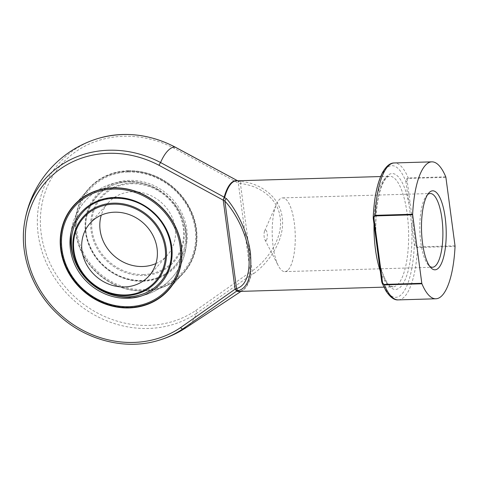 <?xml version="1.0" encoding="UTF-8"?>
<svg xmlns="http://www.w3.org/2000/svg" width="479" height="479" viewBox="0 0 479 479"><rect width="100%" height="100%" fill="white"/><g stroke="black" fill="none" stroke-linecap="round" stroke-linejoin="round"><path stroke-width="0.36" stroke-dasharray="2.4 1.8" d="M155.92 263.558A39.517 35.638 -138.5 0 0 167.237 255.337A39.517 35.638 -138.5 0 0 161.297 202.455A39.517 35.638 -138.5 0 0 108.086 202.916A39.517 35.638 -138.5 0 0 101.285 215.143M128.306 172.021A62.174 56.073 41.5 0 1 191.211 258.72A62.174 56.073 41.5 0 1 88.938 261.75A62.174 56.073 41.5 0 1 128.306 172.021M144.047 290.723A63.228 57.019 -138.5 0 0 183.391 272.856A63.228 57.019 -138.5 0 0 188.81 206.964A63.228 57.019 -138.5 0 0 128.091 171.117A63.228 57.019 -138.5 0 0 88.747 188.989A63.228 57.019 -138.5 0 0 83.328 254.876A63.228 57.019 -138.5 0 0 144.047 290.723M88.747 188.989L74.029 205.593A63.228 57.019 -138.5 0 0 68.611 271.485A63.228 57.019 -138.5 0 0 129.33 307.332A63.228 57.019 -138.5 0 0 168.674 289.46L183.391 272.856M181.715 258.618A63.228 57.019 -138.5 0 0 181.733 258.426A63.228 57.019 -138.5 0 0 103.272 188.9A63.228 57.019 -138.5 0 0 103.081 188.936M127.869 171.368A63.228 57.019 41.5 0 1 188.588 207.215A63.228 57.019 41.5 0 1 183.17 273.102A63.228 57.019 41.5 0 1 153.927 289.801A63.228 57.019 41.5 0 1 143.826 290.975A63.228 57.019 41.5 0 1 75.466 220.274A63.228 57.019 41.5 0 1 88.525 189.235A63.228 57.019 41.5 0 1 127.869 171.368M128.132 170.758A63.509 57.276 -138.5 0 0 75.502 219.885A63.509 57.276 -138.5 0 0 154.31 289.723A63.509 57.276 -138.5 0 0 195.564 223.921A63.509 57.276 -138.5 0 0 128.132 170.758M186.684 327.277A91.261 28.459 88.3 0 0 196.713 313.206L250.876 275.09A55.468 17.298 -91.7 0 1 242.41 290.466L239.662 291.412A55.325 17.256 88.3 0 0 251.343 274.976L250.206 272.138L195.761 310.506A99.973 90.16 41.5 0 1 71.91 294.142A99.973 90.16 41.5 0 1 55.582 171.805A99.973 90.16 41.5 0 1 174.117 148.268L238.332 183.122L238.841 181.296A1.054 0.994 112.9 0 1 238.344 181.17L238.422 182.954A1.054 0.449 -150.4 0 0 238.5 183.002M250.403 272.246L250.918 274.844A1.054 0.76 177.3 0 1 251.379 274.653L253.984 273.395A2.635 0.742 53.4 0 1 252.098 271.066L240.422 183.589C258.001 185.223 277.82 197.258 280.179 217.682C283.245 237.913 267.965 259.923 252.098 271.066L250.206 272.138L238.332 183.122L240.422 183.589A2.635 1.311 -82.8 0 1 241.727 181.541L238.931 181.355A1.054 1.042 151.1 0 1 238.428 181.224L238.344 181.17A55.468 17.298 -91.7 0 0 237.117 180.787M253.984 273.395C270.006 261.714 285.37 238.62 282.167 217.382C279.676 195.935 259.54 183.277 241.727 181.541M455.026 245.811L417.496 246.919C416.305 246.404 415.676 245.458 415.61 244.092L407.24 181.361C406.94 179.996 407.312 179.026 408.359 178.439L445.889 177.332M250.918 274.844L250.876 275.09A1.054 0.713 -164.3 0 1 251.343 274.976M445.769 176.847L408.24 177.96C406.557 178.505 405.785 179.757 405.941 181.733L414.305 244.464C414.64 246.128 415.712 247.146 417.52 247.511L455.05 246.398M382.056 282.945L378.895 260.307A57.959 18.076 88.3 0 0 401.133 286.322A57.959 18.076 88.3 0 0 411.509 223.501A1.054 0.317 -7.6 0 1 412.814 223.13M415.61 244.092A1.054 0.317 -7.6 0 0 414.305 244.464A65.862 20.543 -91.7 0 1 381.691 281.269M410.036 202.318A1.054 0.317 -7.6 0 0 408.737 202.689A57.959 18.076 88.3 0 0 386.499 176.679A57.959 18.076 88.3 0 0 376.117 239.494L373.321 218.538A65.862 20.543 -91.7 0 1 405.941 181.733A1.054 0.317 -7.6 0 1 407.24 181.361M266.348 240.272A5.269 1.641 88.3 0 0 267.096 232.962A5.269 1.641 88.3 0 0 264.659 230.908A5.269 1.641 88.3 0 0 264.917 239.728A5.269 1.641 88.3 0 0 266.348 240.272M288.382 269.641A36.883 11.502 88.3 0 0 294.902 228.543A36.883 11.502 88.3 0 0 282.634 197.893A36.883 11.502 88.3 0 0 276.533 204.066A36.883 11.502 88.3 0 0 278.359 265.821A36.883 11.502 88.3 0 0 284.819 271.623A36.883 11.502 88.3 0 0 288.382 269.641M427.627 194.6A36.883 11.502 88.3 0 0 426.544 195.677A36.883 11.502 88.3 0 0 419.849 230.728A36.883 11.502 88.3 0 0 428.603 265.324A36.883 11.502 88.3 0 0 429.753 266.336M143.718 274.527A48.002 43.29 41.5 0 1 95.147 207.593A48.002 43.29 41.5 0 1 174.111 205.257A48.002 43.29 41.5 0 1 143.718 274.527M131.348 183.038A48.894 44.092 -138.5 0 0 91.088 230.656A48.894 44.092 -138.5 0 0 143.688 275.527A48.894 44.092 -138.5 0 0 183.954 227.908A48.894 44.092 -138.5 0 0 131.348 183.038M129.42 180.397A53.319 48.086 -138.5 0 0 95.662 257.343A53.319 48.086 -138.5 0 0 183.367 254.75A53.319 48.086 -138.5 0 0 129.42 180.397M142.329 280.85A52.367 47.223 41.5 0 1 85.986 232.788A52.367 47.223 41.5 0 1 129.108 181.786A52.367 47.223 41.5 0 1 161.207 191.432A52.367 47.223 41.5 0 1 172.248 201.216A52.367 47.223 41.5 0 1 182.99 252.607A52.367 47.223 41.5 0 1 142.329 280.85M128.091 296.914A52.367 47.223 -138.5 0 0 169.386 237.56A52.367 47.223 -138.5 0 0 98.686 201.168A52.367 47.223 -138.5 0 0 81.28 272.814M130.318 297.285A57.959 57.959 0 0 0 172.248 201.216C182.17 212.957 186.66 225.992 185.708 240.326C184.816 250.134 181.248 258.618 175.009 265.785C168.608 272.922 160.549 277.527 150.825 279.592C136.09 282.311 122.151 279.065 109.008 269.869C99.59 262.905 92.89 254.068 88.914 243.356C77.245 214.011 98.429 181.673 129.15 181.792C140.551 181.559 151.232 184.768 161.207 191.432A57.959 57.959 0 0 0 84.951 277.485A52.367 47.223 -138.5 0 0 95.992 287.268A57.959 57.959 0 0 0 186.547 240.452A57.959 57.959 0 0 0 132.515 181.523A57.959 57.959 0 0 0 71.03 232.626M241.045 291.37L242.41 290.466A55.468 17.298 -91.7 0 1 240.392 291.388M157.95 340.557A102.536 92.471 41.5 0 1 60.3 316.421A102.536 92.471 41.5 0 1 24.597 222.382M99.249 138.138A102.536 92.471 -138.5 0 0 50.576 271.3A102.536 92.471 -138.5 0 0 196.713 313.206A2.635 1.108 -124.2 0 0 195.761 310.506M374.009 224.13A55.325 17.256 -91.7 0 1 377.59 194.223A55.325 17.256 -91.7 0 1 389.678 176.272A55.325 17.256 -91.7 0 1 407.168 213.682A55.325 17.256 -91.7 0 1 392.948 286.873A55.325 17.256 -91.7 0 1 380.266 271.006M238.841 181.296A55.325 17.256 88.3 0 0 236.387 180.811L238.446 181.218L237.65 180.775M398.342 299.89A68.497 21.363 88.3 0 0 417.52 247.511A1.054 0.329 -91.7 0 0 417.496 246.919M408.359 178.439A1.054 0.329 88.3 0 0 408.24 177.96A68.497 21.363 88.3 0 0 394.289 162.956M174.117 148.268A2.635 0.299 117.7 0 0 174.584 146.784M149.119 275.784L167.237 255.337M89.962 223.364L108.086 202.916M168.674 289.46L183.17 273.102M74.029 205.593L88.525 189.235M383.907 287.143L392.948 286.873L389.696 285.406C387.553 283.604 385.427 280.113 383.314 274.946C380.344 267.408 378.2 257.924 376.889 246.499C375.285 231.465 375.458 217.149 377.398 203.557C378.727 194.845 380.607 188.013 383.044 183.056C385.523 178.433 387.739 176.176 389.678 176.272L380.631 176.541M264.917 239.728L278.359 265.821M264.659 230.908L276.533 204.066M284.819 271.623L432.435 267.252M282.634 197.893L430.256 193.522M428.603 265.324L430.908 267.743M426.544 195.677L428.699 193.121M103.272 188.9L102.889 188.977M181.733 258.426L181.697 258.816M153.927 289.801L154.31 289.723M75.466 220.274L75.502 219.885"/><path stroke-width="0.72" d="M101.285 215.143A39.517 35.638 -138.5 0 0 142.646 266.504A39.517 35.638 -138.5 0 0 155.92 263.558M124.528 286.951A39.517 35.638 41.5 0 1 86.579 264.546A39.517 35.638 41.5 0 1 89.962 223.364A39.517 35.638 41.5 0 1 114.553 212.197A39.517 35.638 41.5 0 1 152.502 234.602A39.517 35.638 41.5 0 1 149.119 275.784A39.517 35.638 41.5 0 1 124.528 286.951M128.899 306.674A62.174 56.073 -138.5 0 0 168.267 216.951A62.174 56.073 -138.5 0 0 65.988 219.981A62.174 56.073 -138.5 0 0 128.899 306.674M129.108 307.584A63.228 57.019 41.5 0 1 68.395 271.731A63.228 57.019 41.5 0 1 73.808 205.844A63.228 57.019 41.5 0 1 158.95 205.102A63.228 57.019 41.5 0 1 168.452 289.711A63.228 57.019 41.5 0 1 129.108 307.584M168.452 289.711L168.674 289.46A63.228 57.019 -138.5 0 0 181.715 258.618M103.081 188.936A63.228 57.019 -138.5 0 0 74.029 205.593L73.808 205.844M129.067 307.943A63.509 57.276 41.5 0 1 61.641 254.774A63.509 57.276 41.5 0 1 102.889 188.977A63.509 57.276 41.5 0 1 181.697 258.816A63.509 57.276 41.5 0 1 129.067 307.943M380.631 176.541L236.387 180.811A55.325 17.256 88.3 0 0 224.705 197.246L223.232 200.162L159.016 165.303A99.973 90.16 -138.5 0 0 40.487 188.84A99.973 90.16 -138.5 0 0 56.809 311.182A99.973 90.16 -138.5 0 0 180.667 327.546L235.111 289.172L236.554 288.603C246.182 285.735 250.301 273.856 248.912 252.966C246.392 232.722 234.704 211.508 224.885 201.126A2.635 1.826 -42 0 1 226.531 198.689C236.201 209.616 247.799 231.908 250.463 253.163C252.026 275.09 248.134 287.556 238.787 290.543L237.207 290.927A1.054 0.994 -67.1 0 0 236.704 291.082L182.774 328.929A91.261 28.459 88.3 0 0 186.684 327.277L241.045 291.37M238.344 181.17L174.506 146.802A91.261 28.459 88.3 0 0 160.573 162.531L224.172 197.162A55.468 17.298 -91.7 0 1 237.117 180.787M223.394 200.042A1.054 0.449 29.6 0 0 223.322 199.994L224.082 197.408A1.054 0.605 30.7 0 0 224.561 197.576L226.531 198.689M421.807 283.299A1.054 0.329 88.3 0 0 421.927 283.778A68.497 21.363 88.3 0 0 435.872 298.782A68.497 21.363 88.3 0 0 455.05 246.398A1.054 0.329 88.3 0 0 455.026 245.811L445.889 177.332A1.054 0.329 88.3 0 0 445.769 176.847A68.497 21.363 88.3 0 0 431.819 161.848A68.497 21.363 88.3 0 0 412.647 214.227A1.054 0.329 88.3 0 0 412.67 214.82L375.141 215.927C374.093 216.514 373.722 217.484 374.021 218.849L382.392 281.58C382.458 282.951 383.086 283.891 384.278 284.406L421.807 283.299L412.67 214.82M422.526 243.093A39.517 12.322 -91.7 0 1 428.699 193.121A39.517 12.322 -91.7 0 1 445.135 217.268A39.517 12.322 -91.7 0 1 438.836 267.689A39.517 12.322 -91.7 0 1 430.908 267.743A39.517 12.322 -91.7 0 1 422.526 243.093M238.787 290.543A2.635 2.395 69.6 0 1 236.554 288.603L224.885 201.126L223.232 200.162L235.111 289.172L237.009 290.867A1.054 0.886 -76.2 0 0 236.578 291.028L235.303 289.286M240.392 291.388A55.468 17.298 -91.7 0 1 236.704 291.082L236.578 291.028M224.082 197.408L224.172 197.162A1.054 0.713 15.7 0 0 224.705 197.246M381.691 281.269A1.054 0.317 -7.6 0 0 381.649 281.377L378.853 260.414A1.054 0.317 -7.6 0 1 378.895 260.307L376.117 239.494A1.054 0.317 -7.6 0 0 376.075 239.602L373.279 218.646A1.054 0.317 -7.6 0 1 373.321 218.538L373.225 217.526L375.117 215.34L412.647 214.227M421.927 283.778L384.397 284.891L382.056 282.945L385.888 290.789C390.128 297.273 394.277 300.303 398.342 299.89L435.872 298.782M382.05 282.945L381.649 281.377A1.054 0.317 -7.6 0 0 382.392 281.58M376.817 239.805A1.054 0.317 -7.6 0 1 376.075 239.602L378.853 260.414A1.054 0.317 -7.6 0 0 379.596 260.618M375.141 215.927A1.054 0.329 88.3 0 1 375.117 215.34A68.497 21.363 88.3 0 1 394.289 162.956C390.169 162.836 386.224 166.069 382.464 172.662C377.171 183.08 374.093 198.031 373.225 217.526L373.279 218.646A1.054 0.317 -7.6 0 0 374.021 218.849M429.753 266.336A36.883 11.502 88.3 0 0 432.435 267.252A36.883 11.502 88.3 0 0 436.004 265.276A36.883 11.502 88.3 0 0 442.524 224.172A36.883 11.502 88.3 0 0 430.256 193.522A36.883 11.502 88.3 0 0 427.627 194.6M113.481 204.168A48.002 43.29 -138.5 0 0 83.089 273.443A48.002 43.29 -138.5 0 0 162.052 271.108A48.002 43.29 -138.5 0 0 113.481 204.168M125.851 295.657A48.894 44.092 41.5 0 1 73.245 250.786A48.894 44.092 41.5 0 1 113.511 203.168A48.894 44.092 41.5 0 1 166.111 248.038A48.894 44.092 41.5 0 1 125.851 295.657M127.779 298.303A53.319 48.086 41.5 0 1 73.832 223.95A53.319 48.086 41.5 0 1 161.537 221.352A53.319 48.086 41.5 0 1 127.779 298.303M81.28 272.814A52.367 47.223 -138.5 0 0 84.951 277.485C75.035 265.755 70.551 252.726 71.491 238.41C72.383 228.519 75.993 219.969 82.316 212.778C98.578 193.39 132.749 193.36 153.172 212.898C170.075 227.884 176.134 253.008 167.416 271.449C159.597 287.274 146.478 295.759 128.049 296.908C116.648 297.142 105.967 293.926 95.992 287.268A52.367 47.223 -138.5 0 0 128.091 296.914M180.667 327.546A2.635 1.108 -124.2 0 0 182.774 328.929A102.536 92.471 41.5 0 1 157.95 340.557A105.38 105.38 0 0 0 186.684 327.277M99.249 138.138C124.552 131.228 149.664 134.114 174.584 146.784A2.635 0.299 117.7 0 0 174.506 146.802A102.536 92.471 -138.5 0 0 99.249 138.138A105.38 105.38 0 0 0 24.597 222.382A102.536 92.471 41.5 0 1 160.573 162.531A2.635 0.299 117.7 0 0 159.016 165.303M380.266 271.006A55.325 17.256 -91.7 0 1 374.009 224.13M237.207 290.927A55.325 17.256 88.3 0 0 239.662 291.412L383.907 287.143M384.278 284.406A1.054 0.329 -91.7 0 0 384.397 284.891A68.497 21.363 88.3 0 0 398.342 299.89M71.03 232.626A57.959 57.959 0 0 0 130.318 297.285M394.289 162.956L431.819 161.848M157.95 340.557C125.139 350.43 85.519 340.198 58.642 314.996C32.446 291.244 19.01 254.786 24.597 222.382M237.65 180.775L174.584 146.784"/></g></svg>
